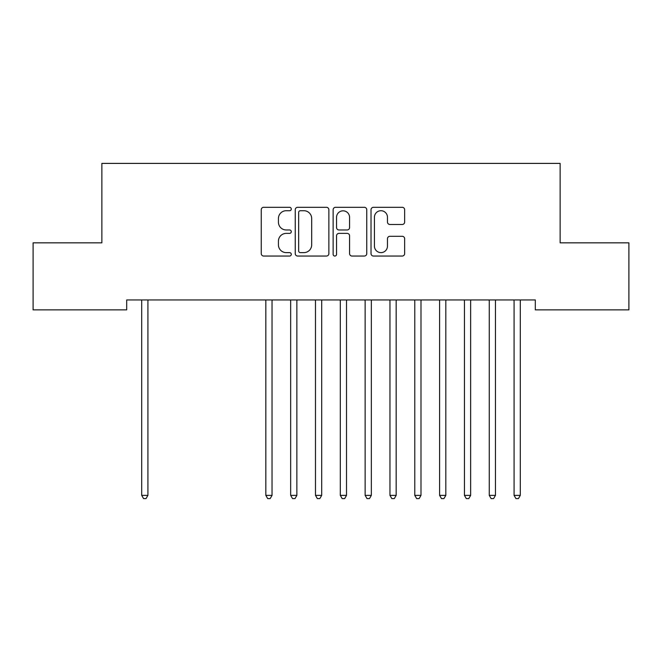 <?xml version="1.0" encoding="UTF-8"?>
<svg xmlns="http://www.w3.org/2000/svg" width="662" height="662" viewBox="0 0 662 662"><rect width="100%" height="100%" fill="white"/><g stroke="black" fill="none" stroke-linecap="round" stroke-linejoin="round"><path stroke-width="0.99" d="M291.28 209.01A1.705 1.705 0 0 0 289.575 207.305L263.683 207.305A2.433 2.433 0 0 0 261.25 209.746L261.25 253.604A2.433 2.433 0 0 0 263.683 256.045L289.575 256.045A1.705 1.705 0 0 0 291.28 254.34A1.705 1.705 0 0 0 289.575 252.627L286.224 252.627A7.795 7.795 0 0 1 278.429 244.832L278.429 241.175A7.795 7.795 0 0 1 286.224 233.38L289.575 233.38A1.705 1.705 0 0 0 291.28 231.675A1.705 1.705 0 0 0 289.575 229.971L286.224 229.971A7.795 7.795 0 0 1 278.429 222.175L278.429 218.518A7.795 7.795 0 0 1 286.224 210.723L289.575 210.723A1.705 1.705 0 0 0 291.28 209.01M402.215 224.484A2.433 2.433 0 0 0 404.647 222.051L404.647 209.746A2.433 2.433 0 0 0 402.215 207.305L373.459 207.305A2.433 2.433 0 0 0 371.026 209.746L371.026 253.604A2.433 2.433 0 0 0 373.459 256.045L402.215 256.045A2.433 2.433 0 0 0 404.647 253.604L404.647 238.742A2.433 2.433 0 0 0 402.215 236.301L389.91 236.301A2.433 2.433 0 0 0 387.469 238.742L387.469 246.115A6.521 6.521 0 0 1 380.956 252.627A6.521 6.521 0 0 1 374.435 246.115L374.435 217.235A6.521 6.521 0 0 1 380.956 210.723A6.521 6.521 0 0 1 387.469 217.235L387.469 222.051A2.433 2.433 0 0 0 389.91 224.484L402.215 224.484M535.31 299.944L126.69 299.944L126.69 309.874L33.1 309.874L33.1 242.846L101.865 242.846L101.865 163.406L560.135 163.406L560.135 242.846L628.9 242.846L628.9 309.874L535.31 309.874L535.31 299.944M328.865 209.746A2.433 2.433 0 0 0 326.432 207.305L297.677 207.305A2.433 2.433 0 0 0 295.244 209.746L295.244 253.604A2.433 2.433 0 0 0 297.677 256.045L326.432 256.045A2.433 2.433 0 0 0 328.865 253.604L328.865 209.746M335.568 207.305L364.323 207.305A2.433 2.433 0 0 1 366.756 209.746L366.756 253.604A2.433 2.433 0 0 1 364.323 256.045L352.018 256.045A2.433 2.433 0 0 1 349.577 253.604L349.577 235.821A2.433 2.433 0 0 0 347.145 233.38L338.977 233.38A2.433 2.433 0 0 0 336.544 235.821L336.544 254.34A1.705 1.705 0 0 1 334.84 256.045A1.705 1.705 0 0 1 333.135 254.34L333.135 209.746A2.433 2.433 0 0 1 335.568 207.305M300.358 210.723A1.705 1.705 0 0 0 298.653 212.428L298.653 250.923A1.705 1.705 0 0 0 300.358 252.627L303.891 252.627A7.795 7.795 0 0 0 311.686 244.832L311.686 218.518A7.795 7.795 0 0 0 303.891 210.723L300.358 210.723M349.577 217.359A6.521 6.521 0 0 0 343.065 210.839A6.521 6.521 0 0 0 336.544 217.359L336.544 227.529A2.433 2.433 0 0 0 338.977 229.971L347.145 229.971A2.433 2.433 0 0 0 349.577 227.529L349.577 217.359M141.387 299.944L141.527 300.308A2.482 2.482 -179.2 0 1 141.709 301.235L141.709 495.366L147.916 495.366L147.916 301.235A2.482 2.482 -179.2 0 1 148.098 300.308L148.238 299.944M147.916 495.366L146.054 498.594L143.571 498.594L141.709 495.366M265.512 299.944L265.652 300.308A2.482 2.482 -179.2 0 1 265.834 301.235L265.834 495.366L272.041 495.366L272.041 301.235A2.482 2.482 -179.2 0 1 272.223 300.308L272.363 299.944M272.041 495.366L270.179 498.594L267.696 498.594L265.834 495.366M290.337 299.944L290.477 300.308A2.482 2.482 -179.2 0 1 290.659 301.235L290.659 495.366L296.866 495.366L296.866 301.235A2.482 2.482 -179.2 0 1 297.048 300.308L297.188 299.944M296.866 495.366L295.004 498.594L292.521 498.594L290.659 495.366M315.162 299.944L315.302 300.308A2.482 2.482 -179.2 0 1 315.484 301.235L315.484 495.366L321.691 495.366L321.691 301.235A2.482 2.482 -179.2 0 1 321.873 300.308L322.013 299.944M321.691 495.366L319.829 498.594L317.346 498.594L315.484 495.366M339.987 299.944L340.127 300.308A2.482 2.482 -179.2 0 1 340.309 301.235L340.309 495.366L346.516 495.366L346.516 301.235A2.482 2.482 -179.2 0 1 346.698 300.308L346.838 299.944M346.516 495.366L344.654 498.594L342.171 498.594L340.309 495.366M364.812 299.944L364.952 300.308A2.482 2.482 -179.2 0 1 365.134 301.235L365.134 495.366L371.341 495.366L371.341 301.235A2.482 2.482 -179.2 0 1 371.523 300.308L371.663 299.944M371.341 495.366L369.479 498.594L366.996 498.594L365.134 495.366M389.637 299.944L389.777 300.308A2.482 2.482 -179.2 0 1 389.959 301.235L389.959 495.366L396.166 495.366L396.166 301.235A2.482 2.482 -179.2 0 1 396.348 300.308L396.488 299.944M396.166 495.366L394.304 498.594L391.821 498.594L389.959 495.366M414.462 299.944L414.602 300.308A2.482 2.482 -179.2 0 1 414.784 301.235L414.784 495.366L420.991 495.366L420.991 301.235A2.482 2.482 -179.2 0 1 421.173 300.308L421.313 299.944M420.991 495.366L419.129 498.594L416.646 498.594L414.784 495.366M439.287 299.944L439.427 300.308A2.482 2.482 -179.2 0 1 439.609 301.235L439.609 495.366L445.816 495.366L445.816 301.235A2.482 2.482 -179.2 0 1 445.998 300.308L446.138 299.944M445.816 495.366L443.954 498.594L441.471 498.594L439.609 495.366M464.112 299.944L464.252 300.308A2.482 2.482 -179.2 0 1 464.434 301.235L464.434 495.366L470.641 495.366L470.641 301.235A2.482 2.482 -179.2 0 1 470.823 300.308L470.963 299.944M470.641 495.366L468.779 498.594L466.296 498.594L464.434 495.366M488.937 299.944L489.077 300.308A2.482 2.482 -179.2 0 1 489.259 301.235L489.259 495.366L495.466 495.366L495.466 301.235A2.482 2.482 -179.2 0 1 495.648 300.308L495.788 299.944M495.466 495.366L493.604 498.594L491.121 498.594L489.259 495.366M513.762 299.944L513.902 300.308A2.482 2.482 -179.2 0 1 514.084 301.235L514.084 495.366L520.291 495.366L520.291 301.235A2.482 2.482 -179.2 0 1 520.473 300.308L520.613 299.944M520.291 495.366L518.429 498.594L515.946 498.594L514.084 495.366"/></g></svg>
